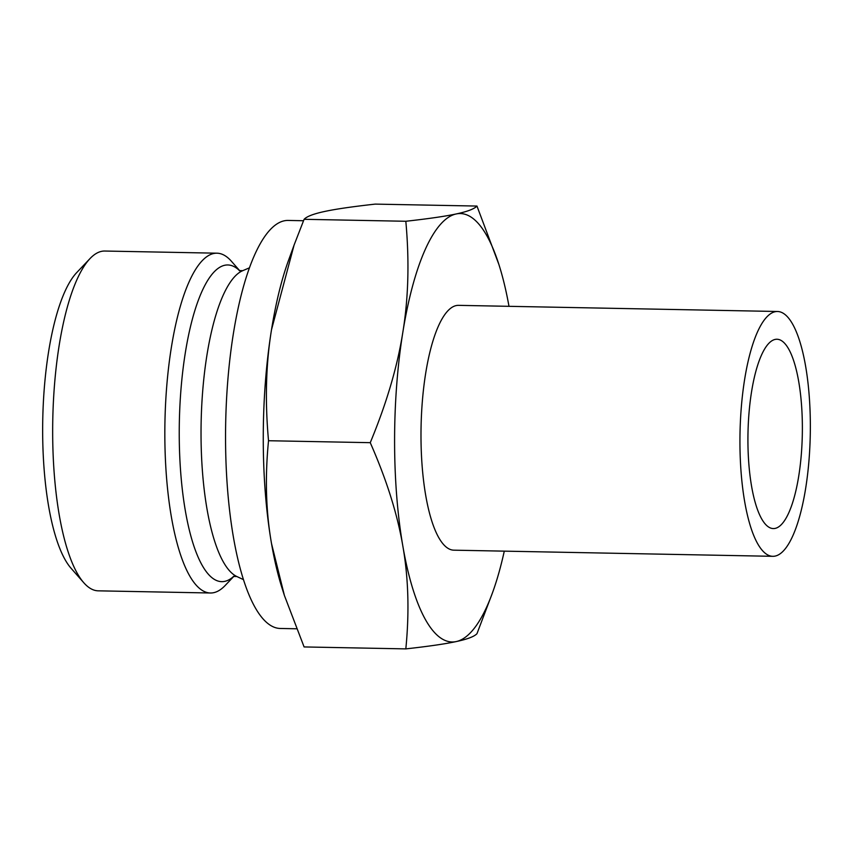 <?xml version="1.0" encoding="UTF-8"?>
<svg xmlns="http://www.w3.org/2000/svg" width="853" height="853" viewBox="0 0 853 853"><rect width="100%" height="100%" fill="white"/><g stroke="black" fill="none" stroke-linecap="round" stroke-linejoin="round"><path stroke-width="1.28" d="M239.8 270.806L231.43 261.274A169.928 48.76 91.1 0 0 216.971 253.192A169.928 48.76 91.1 0 0 164.832 433.537A169.928 48.76 91.1 0 0 210.424 592.995A169.928 48.76 91.1 0 0 225.181 585.478L233.914 576.276M296.471 628.778L280.285 628.469A204.048 58.558 -88.9 0 1 225.544 436.992A204.048 58.558 -88.9 0 1 288.143 220.437L303.508 220.735M216.971 253.192L104.791 251.038A169.928 48.76 91.1 0 0 90.045 258.555A169.928 48.76 91.1 0 0 52.662 431.373A169.928 48.76 91.1 0 0 83.797 582.748A169.928 48.76 91.1 0 0 98.255 590.83L210.424 592.995M90.045 258.555L76.749 272.555A155.001 44.473 91.1 0 0 42.65 430.179A155.001 44.473 91.1 0 0 71.055 568.258L83.797 582.748M284.401 595.469L282.215 588.645A214.252 61.48 -88.9 0 1 271.51 543.542A214.252 61.48 -88.9 0 1 263.257 438.399A214.252 61.48 -88.9 0 1 271.51 329.727A214.252 61.48 -88.9 0 1 288.538 260.304L294.093 245.056L271.51 329.727C265.912 363.922 264.92 400.921 268.524 440.724C264.92 477.413 265.912 511.693 271.51 543.542L284.401 595.469L304.094 646.937L405.825 648.888C409.44 612.198 408.438 577.918 402.84 546.069C397.455 514.22 386.59 479.759 370.255 442.675L268.524 440.724M370.255 442.675C386.59 403.266 397.455 366.459 402.84 332.254C408.438 298.06 409.44 261.071 405.825 221.268C428.526 218.741 445.319 216.299 456.195 213.954C467.295 211.608 474.215 208.974 476.966 206.063L375.235 204.112C352.534 206.639 335.751 209.07 324.865 211.427C313.776 213.772 306.856 216.395 304.094 219.306L294.093 245.056M747.921 439.721A94.683 27.168 -88.9 0 1 776.966 339.249A94.683 27.168 -88.9 0 1 802.374 428.089A94.683 27.168 -88.9 0 1 773.319 528.572A94.683 27.168 -88.9 0 1 747.921 439.721M476.966 206.063L498.845 264.355A214.252 61.48 91.1 0 0 456.195 213.954A214.252 61.48 91.1 0 0 402.84 332.254A214.252 61.48 91.1 0 0 394.587 440.926A214.252 61.48 91.1 0 0 402.84 546.069A214.252 61.48 91.1 0 0 456.195 641.573C445.319 643.93 428.526 646.361 405.825 648.888M405.825 221.268L304.094 219.306M492.522 592.696L476.966 633.694C474.215 636.605 467.295 639.228 456.195 641.573A214.252 61.48 91.1 0 0 492.522 592.696A214.252 61.48 91.1 0 0 504.283 551.145M739.935 441.427A122.427 35.133 -88.9 0 1 777.499 311.494A122.427 35.133 -88.9 0 1 810.35 426.383A122.427 35.133 -88.9 0 1 772.786 556.316A122.427 35.133 -88.9 0 1 739.935 441.427M508.996 306.323A214.252 61.48 91.1 0 0 498.845 264.355M772.786 556.316L453.839 550.174A122.427 35.133 -88.9 0 1 420.987 435.286A122.427 35.133 -88.9 0 1 458.551 305.353L777.499 311.494M239.245 270.604L242.689 270.689A154.19 44.249 91.1 0 0 201.031 433.175A154.19 44.249 91.1 0 0 236.803 576.5L233.349 576.457M239.65 270.764A158.37 45.444 91.1 0 0 179.237 433.036A158.37 45.444 91.1 0 0 233.775 576.319M236.803 576.5L243.457 579.635M242.689 270.689L249.46 267.821"/></g></svg>
